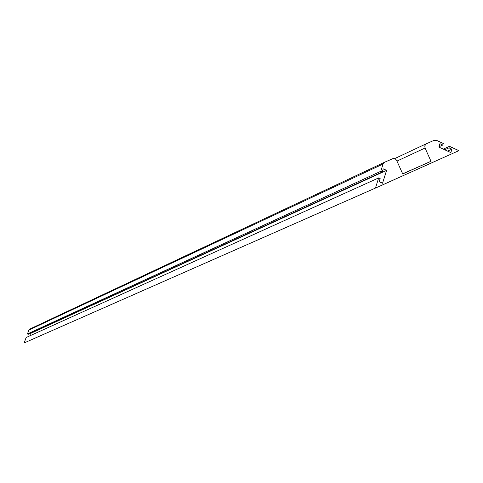<?xml version="1.0" encoding="UTF-8"?>
<svg xmlns="http://www.w3.org/2000/svg" width="483" height="483" viewBox="0 0 483 483"><rect width="100%" height="100%" fill="white"/><g stroke="black" fill="none" stroke-linecap="round" stroke-linejoin="round"><path stroke-width="0.72" d="M443.261 149.126L449.456 146.325L458.85 150.654L375.454 188.068L24.15 342.936L26.148 337.502L378.672 177.913L375.454 188.068M30.507 333.258L29.837 335.83M384.534 162.264L29.747 329.08L28.883 330.046L27.446 333.952L28.274 334.278L382.264 171.966L383.248 168.857L386.599 170.366L382.536 183.214L379.179 181.705L380.163 178.583L378.672 177.913M449.456 146.325L448.991 147.846L451.883 149.181L450.832 152.61L438.866 147.098L439.922 143.668L442.826 145.009L443.297 143.481L436.493 140.342L434.157 140.287L426.042 143.922L424.786 145.884L425.064 148.046L430.993 161.28L402.731 173.946L396.585 160.265L395.275 158.919L393.228 158.509L384.559 162.252L383.079 164.009L380.773 171.29L382.264 171.966M444.692 149.784L448.991 147.846M442.826 145.009L438.969 146.772M451.883 149.181L447.578 151.107M386.599 170.366L30.749 333.355M380.773 171.29L27.446 333.952M430.993 161.28L402.689 173.844M396.972 161.081L425.064 148.046M426.308 143.765L394.617 158.623M383.079 164.009L28.883 330.046M426.326 143.759L394.617 158.617M384.559 162.252L29.747 329.08"/></g></svg>
